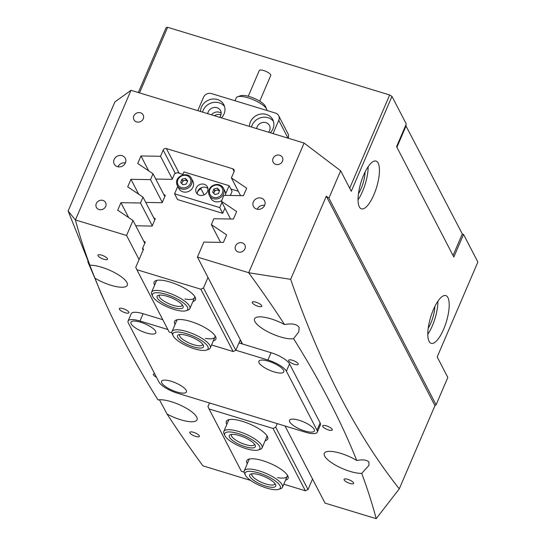 <?xml version="1.0" encoding="UTF-8"?>
<svg xmlns="http://www.w3.org/2000/svg" width="546" height="546" viewBox="0 0 546 546"><rect width="100%" height="100%" fill="white"/><g stroke="black" fill="none" stroke-linecap="round" stroke-linejoin="round"><path stroke-width="0.82" d="M128.822 312.114A5.201 1.563 -156.8 0 0 123.894 308.913A5.201 1.563 -156.8 0 0 119.335 308.633A5.201 1.563 -156.8 0 0 119.417 309.248A5.201 1.563 -156.8 0 0 124.345 312.455A5.201 1.563 -156.8 0 0 128.904 312.735A5.201 1.563 -156.8 0 0 128.822 312.114M154.682 373.792A5.201 1.563 -156.8 0 0 153.358 374.242A5.201 1.563 -156.8 0 0 153.44 374.863A5.201 1.563 -156.8 0 0 156.463 377.231M107.432 258.64A5.201 1.563 -156.8 0 0 102.498 255.439A5.201 1.563 -156.8 0 0 97.946 255.159A5.201 1.563 -156.8 0 0 98.021 255.774A5.201 1.563 -156.8 0 0 102.955 258.975A5.201 1.563 -156.8 0 0 107.507 259.261A5.201 1.563 -156.8 0 0 107.432 258.64M199.29 435.79A5.201 1.563 -156.8 0 0 194.362 432.589A5.201 1.563 -156.8 0 0 189.803 432.309A5.201 1.563 -156.8 0 0 189.885 432.923A5.201 1.563 -156.8 0 0 194.82 436.124A5.201 1.563 -156.8 0 0 199.372 436.411A5.201 1.563 -156.8 0 0 199.29 435.79M298.164 363.732A5.201 1.563 -156.8 0 0 293.229 360.531A5.201 1.563 -156.8 0 0 288.677 360.251A5.201 1.563 -156.8 0 0 288.752 360.865A5.201 1.563 -156.8 0 0 293.687 364.066A5.201 1.563 -156.8 0 0 298.239 364.353A5.201 1.563 -156.8 0 0 298.164 363.732M332.186 429.347A5.201 1.563 -156.8 0 0 327.252 426.139A5.201 1.563 -156.8 0 0 322.7 425.86A5.201 1.563 -156.8 0 0 322.775 426.481A5.201 1.563 -156.8 0 0 327.709 429.682A5.201 1.563 -156.8 0 0 332.261 429.961A5.201 1.563 -156.8 0 0 332.186 429.347M261.718 305.671A5.201 1.563 -156.8 0 0 256.784 302.47A5.201 1.563 -156.8 0 0 252.232 302.184A5.201 1.563 -156.8 0 0 252.307 302.805A5.201 1.563 -156.8 0 0 257.241 306.006A5.201 1.563 -156.8 0 0 261.793 306.286A5.201 1.563 -156.8 0 0 261.718 305.671M353.576 482.821A5.201 1.563 -156.8 0 0 348.648 479.62A5.201 1.563 -156.8 0 0 344.089 479.333A5.201 1.563 -156.8 0 0 344.171 479.954A5.201 1.563 -156.8 0 0 349.106 483.155A5.201 1.563 -156.8 0 0 353.658 483.435A5.201 1.563 -156.8 0 0 353.576 482.821M433.394 309.623A24.98 8.176 -73 0 1 445.782 295.57A24.98 8.176 -73 0 1 443.605 329.306A24.98 8.176 -73 0 1 431.217 343.359A24.98 8.176 -73 0 1 433.394 309.623M437.892 301.208A24.98 8.176 -73 0 1 432.309 325.866A24.98 8.176 -73 0 1 427.811 334.275M373.853 194.806A24.98 8.176 107 0 0 376.03 161.07A24.98 8.176 107 0 0 363.65 175.123A24.98 8.176 107 0 0 361.466 208.852A24.98 8.176 107 0 0 373.853 194.806M358.067 199.775A24.98 8.176 107 0 0 362.564 191.359A24.98 8.176 107 0 0 368.147 166.707M264.646 205.33A6.245 5.596 -27.4 0 0 264.551 200.737A6.245 5.596 -27.4 0 0 258.879 197.905A6.245 5.596 -27.4 0 0 253.358 201.89A6.245 5.596 -27.4 0 0 253.46 206.49A6.245 5.596 -27.4 0 0 259.132 209.316A6.245 5.596 -27.4 0 0 264.646 205.33M264.626 205.378A6.245 5.596 -27.4 0 0 257.207 209.227M125.416 162.892A6.245 5.596 -27.4 0 0 125.314 158.299A6.245 5.596 -27.4 0 0 119.642 155.467A6.245 5.596 -27.4 0 0 114.128 159.452A6.245 5.596 -27.4 0 0 114.223 164.046A6.245 5.596 -27.4 0 0 119.895 166.878A6.245 5.596 -27.4 0 0 125.416 162.892M125.396 162.94A6.245 5.596 -27.4 0 0 117.97 166.789M244.936 248.853A5.201 4.661 -27.4 0 0 244.847 245.024A5.201 4.661 -27.4 0 0 240.124 242.663A5.201 4.661 -27.4 0 0 235.524 245.987A5.201 4.661 -27.4 0 0 235.606 249.815A5.201 4.661 -27.4 0 0 240.336 252.17A5.201 4.661 -27.4 0 0 244.936 248.853M282.48 161.241A5.201 4.661 -27.4 0 0 282.398 157.412A5.201 4.661 -27.4 0 0 277.675 155.05A5.201 4.661 -27.4 0 0 273.075 158.374A5.201 4.661 -27.4 0 0 273.157 162.203A5.201 4.661 -27.4 0 0 277.887 164.558A5.201 4.661 -27.4 0 0 282.48 161.241M143.25 118.803A5.201 4.661 -27.4 0 0 143.168 114.974A5.201 4.661 -27.4 0 0 138.438 112.612A5.201 4.661 -27.4 0 0 133.838 115.929A5.201 4.661 -27.4 0 0 133.927 119.765A5.201 4.661 -27.4 0 0 138.65 122.12A5.201 4.661 -27.4 0 0 143.25 118.803M105.699 206.415A5.201 4.661 -27.4 0 0 105.617 202.58A5.201 4.661 -27.4 0 0 100.887 200.225A5.201 4.661 -27.4 0 0 96.294 203.542A5.201 4.661 -27.4 0 0 96.376 207.371A5.201 4.661 -27.4 0 0 101.099 209.732A5.201 4.661 -27.4 0 0 105.699 206.415M94.854 278.112L88.425 263.24C87.258 260.196 87.742 260.865 89.892 265.24A22.898 6.866 -156.8 0 1 111.172 270.918A22.898 6.866 -156.8 0 1 126.952 282.548A22.898 6.866 -156.8 0 1 127.3 285.258A22.898 6.866 -156.8 0 1 94.854 278.112A2622.82 786.417 -156.8 0 0 107.125 306.688A2622.82 786.417 -156.8 0 0 158.012 399.911A22.898 6.866 23.2 0 1 179.559 404.798A22.898 6.866 23.2 0 1 196.703 417.048A22.898 6.866 23.2 0 1 197.051 419.758A22.898 6.866 23.2 0 1 167.042 414.018A2622.82 786.417 -156.8 0 0 202.914 465.84L250.723 480.466M361.711 473.355A22.898 6.866 23.2 0 1 340.424 467.676A22.898 6.866 23.2 0 1 324.645 456.047A22.898 6.866 23.2 0 1 324.297 453.337A22.898 6.866 23.2 0 1 356.743 460.483C362.81 459.37 366.864 459.868 368.905 461.977L368.932 465.451L361.711 473.355A2622.82 786.417 23.2 0 1 376.201 518.659L399.29 488.834C356.572 435.046 320.365 365.219 290.656 279.34L248.689 272.754A2622.82 786.417 23.2 0 1 284.562 324.577A22.898 6.866 -156.8 0 0 254.552 318.837A22.898 6.866 -156.8 0 0 254.9 321.546A22.898 6.866 -156.8 0 0 272.038 333.797A22.898 6.866 -156.8 0 0 293.584 338.684A2622.82 786.417 23.2 0 1 356.743 460.483M88.425 263.24L87.749 261.288M284.562 324.577C292.117 323.157 296.983 324.126 299.16 327.477L298.798 331.838L293.584 338.684M365.103 171.963A17.902 5.856 -73 0 1 361.118 188.575A17.902 5.856 -73 0 1 358.476 193.714M434.855 306.463A17.902 5.856 -73 0 1 430.869 323.075A17.902 5.856 -73 0 1 428.221 328.221M152.286 225.744L140.493 203.003L143.011 197.126L127.723 186.834L130.951 179.313L138.67 194.205M139.066 259.568L126.576 235.476L132.999 220.495L117.711 210.196L120.932 202.675L128.658 217.567M107.125 306.688L100.921 293.154L68.127 210.995L75.396 219.936L126.576 235.476M75.396 219.936A2622.82 786.417 -156.8 0 0 89.892 265.24M391.96 96.369L406.292 124.01L396.594 146.642L453.835 257.03L463.54 234.398L477.873 262.039L437.189 356.947L447.822 377.457L436.09 404.832L328.917 198.157L340.649 170.775L351.283 191.284L391.96 96.369L389.653 94.977L349.693 188.213M68.127 210.995L114.865 101.959L130.999 90.302L304.102 143.066L248.689 272.754M138.322 92.533L166.175 27.546L167.636 27.3L389.653 94.977M285.026 425.989L325.027 503.119L376.201 518.659M172.318 179.02L160.524 156.279L163.186 150.054A2.498 2.239 152.6 0 1 166.387 148.553L232.726 168.775A2.498 2.239 152.6 0 1 234.05 171.656L231.381 177.88L246.669 188.172L243.448 195.693L223.887 195.366L221.369 201.242L236.657 211.534L233.429 219.055L213.868 218.728L211.357 224.604L226.638 234.896L223.416 242.417L203.856 242.09L197.434 257.077L248.56 272.659M162.299 202.382L150.505 179.641L130.951 179.313M150.505 179.641L153.023 173.764L137.742 163.472L140.964 155.951L148.683 170.843M160.524 156.279L140.964 155.951M130.999 90.302L75.457 219.895M140.493 203.003L120.932 202.675M463.54 234.398L462.271 234.009M159.432 399.754L167.042 414.018M197.434 257.077L242.52 344.007M230.583 219.007L221.369 201.242M240.595 195.645L231.381 177.88M220.57 242.369L211.357 224.604M164.817 196.512L153.023 173.764M154.805 219.874L143.011 197.126M304.102 143.066L340.649 170.775M167.636 27.3L139.517 92.895M436.09 404.832L434.937 405.664L326.303 196.178L290.656 279.34M326.303 196.178L328.917 198.157M434.937 405.664L399.29 488.834M144.792 243.236L132.999 220.495M247.283 463.704A22.482 6.743 23.2 0 1 248.642 459.206A22.482 6.743 23.2 0 1 262.831 460.701A22.482 6.743 23.2 0 1 287.872 476.023A22.482 6.743 23.2 0 1 285.551 480.105M249.788 458.92A20.816 6.238 -156.8 0 0 248.915 459.903L244.219 470.85A20.816 6.238 23.2 0 1 272.045 476.371A20.816 6.238 23.2 0 1 282.487 487.25A20.816 6.238 23.2 0 1 280.746 488.643L278.726 489.332A19.151 5.74 -156.8 0 0 270.72 478.05A19.151 5.74 -156.8 0 0 252.02 471.464A19.151 5.74 -156.8 0 0 245.304 475.013A19.151 5.74 -156.8 0 0 254.736 482.978A19.151 5.74 -156.8 0 0 278.726 489.332M226.87 424.338A22.482 6.743 23.2 0 1 228.228 419.84A22.482 6.743 23.2 0 1 242.41 421.335A22.482 6.743 23.2 0 1 267.458 436.657A22.482 6.743 23.2 0 1 265.138 440.738M229.375 419.553A20.816 6.238 -156.8 0 0 228.501 420.536L223.805 431.483A20.816 6.238 23.2 0 1 239.223 431.654A20.816 6.238 23.2 0 1 259.725 442.806A20.816 6.238 23.2 0 1 262.073 447.884A20.816 6.238 23.2 0 1 260.326 449.276L258.313 449.965A19.151 5.74 -156.8 0 0 257.753 444.021A19.151 5.74 -156.8 0 0 236.165 432.978A19.151 5.74 -156.8 0 0 224.891 435.647A19.151 5.74 -156.8 0 0 226.87 438.274A19.151 5.74 -156.8 0 0 242.915 447.57A19.151 5.74 -156.8 0 0 258.313 449.965M312.53 479.026L308.026 489.544L305.364 490.793L283.79 484.22M244.11 472.119L241.387 471.294L209.063 408.961L273.041 428.46L275.703 427.211L308.026 489.544M305.364 490.793L273.041 428.46M277.245 423.614L275.703 427.211M209.507 402.968L207.965 406.565L209.063 408.961M262.073 447.884L266.769 436.937A20.816 6.238 -156.8 0 0 266.871 435.626M277.559 477.613A20.816 6.238 -156.8 0 0 287.182 476.303A20.816 6.238 -156.8 0 0 287.285 474.993M405.692 125.409L462.298 233.947L453.05 255.514M406.156 125.689L396.915 147.256M140.622 322.242A13.527 4.054 -156.8 0 0 132.084 321.341A13.527 4.054 -156.8 0 0 133.579 326.542A13.527 4.054 -156.8 0 0 146.151 332.903A13.527 4.054 -156.8 0 0 155.699 331.463A13.527 4.054 -156.8 0 0 140.622 322.242M171.246 381.292A13.527 4.054 -156.8 0 0 162.708 380.391A13.527 4.054 -156.8 0 0 164.203 385.592A13.527 4.054 -156.8 0 0 176.774 391.953A13.527 4.054 -156.8 0 0 186.316 390.513A13.527 4.054 -156.8 0 0 171.246 381.292M268.571 361.24A13.527 4.054 -156.8 0 0 260.032 360.34A13.527 4.054 -156.8 0 0 261.527 365.54A13.527 4.054 -156.8 0 0 274.099 371.901A13.527 4.054 -156.8 0 0 283.64 370.461A13.527 4.054 -156.8 0 0 268.571 361.24M299.188 420.29A13.527 4.054 -156.8 0 0 290.649 419.389A13.527 4.054 -156.8 0 0 292.151 424.59A13.527 4.054 -156.8 0 0 304.716 430.951A13.527 4.054 -156.8 0 0 314.264 429.511A13.527 4.054 -156.8 0 0 299.188 420.29M167.868 329.511L139.988 321.014A16.653 4.996 -156.8 0 0 128.085 321.014A16.653 4.996 -156.8 0 0 128.337 322.986L158.954 382.036A16.653 4.996 -156.8 0 0 177.409 393.188L305.357 432.186A16.653 4.996 -156.8 0 0 317.26 432.186A16.653 4.996 -156.8 0 0 317.008 430.214L286.384 371.164A16.653 4.996 -156.8 0 0 267.929 360.012L235.831 350.225M317.008 430.214L320.133 422.911L289.517 363.861L286.384 371.164M267.929 360.012L271.062 352.709L238.964 342.929M162.783 319.703L143.113 313.711L139.988 321.014M128.085 321.014L131.211 313.711A16.653 4.996 23.2 0 1 143.113 313.711M271.062 352.709A16.653 4.996 23.2 0 1 289.517 363.861M320.133 422.911A16.653 4.996 23.2 0 1 320.393 424.884L317.26 432.186M221.383 117.854A12.49 11.193 -27.4 0 0 224.044 113.916A12.49 11.193 -27.4 0 0 223.84 104.723A12.49 11.193 -27.4 0 0 212.503 99.065A12.49 11.193 -27.4 0 0 201.46 107.03A12.49 11.193 -27.4 0 0 200.525 111.493M224.536 106.443A12.49 11.193 -27.4 0 0 213.193 102.491A12.49 11.193 -27.4 0 0 203.167 110.312A12.49 11.193 -27.4 0 0 202.559 112.114M219.642 117.322A6.866 6.156 -27.4 0 0 220.666 115.65A6.866 6.156 -27.4 0 0 220.55 110.592A6.866 6.156 -27.4 0 0 214.319 107.48A6.866 6.156 -27.4 0 0 208.244 111.862A6.866 6.156 -27.4 0 0 207.76 113.698M211.493 114.837A6.866 6.156 152.6 0 1 221.178 113.131M270.297 132.76A12.49 11.193 -27.4 0 0 272.959 128.829A12.49 11.193 -27.4 0 0 272.761 119.635A12.49 11.193 -27.4 0 0 261.425 113.978A12.49 11.193 -27.4 0 0 250.382 121.942A12.49 11.193 -27.4 0 0 249.447 126.406M273.457 121.355A12.49 11.193 -27.4 0 0 262.114 117.397A12.49 11.193 -27.4 0 0 252.088 125.225A12.49 11.193 -27.4 0 0 251.481 127.027M268.564 132.234A6.866 6.156 -27.4 0 0 269.581 130.555A6.866 6.156 -27.4 0 0 269.471 125.505A6.866 6.156 -27.4 0 0 263.233 122.393A6.866 6.156 -27.4 0 0 257.166 126.774A6.866 6.156 -27.4 0 0 256.681 128.61M220.959 114.803A6.866 6.156 -27.4 0 0 214.441 115.738M273.041 133.599L278.753 120.277A6.245 5.596 -27.4 0 0 278.651 115.677A6.245 5.596 -27.4 0 0 275.457 113.077L211.486 93.578A6.245 5.596 -27.4 0 0 203.494 97.331L197.782 110.661M278.651 115.677L288.008 133.722A6.245 5.596 152.6 0 1 288.158 138.206M237.64 96.744L240.663 95.7A14.155 4.245 23.2 0 1 253.248 97.939A14.155 4.245 23.2 0 1 264.892 105.487A14.155 4.245 23.2 0 1 265.37 106.293L266.701 109.2A16.653 4.996 -156.8 0 0 266.141 108.251A16.653 4.996 -156.8 0 0 252.443 99.372A16.653 4.996 -156.8 0 0 237.64 96.744A16.653 4.996 -156.8 0 0 236.247 97.85L235.005 100.744M248.253 96.26L259.268 70.557A6.245 1.87 23.2 0 1 264.414 70.782A6.245 1.87 23.2 0 1 270.475 74.461A6.245 1.87 23.2 0 1 270.748 75.478L259.732 101.181M266.974 110.49A16.653 4.996 -156.8 0 0 266.701 109.2M197.393 194.042A6.245 5.596 152.6 0 1 197.816 191.148A6.245 5.596 152.6 0 1 207.917 188.582M196.205 188.029A6.245 5.596 -27.4 0 0 196.301 192.629A6.245 5.596 -27.4 0 0 201.972 195.454A6.245 5.596 -27.4 0 0 207.494 191.469A6.245 5.596 -27.4 0 0 207.391 186.875A6.245 5.596 -27.4 0 0 201.72 184.043A6.245 5.596 -27.4 0 0 196.205 188.029M224.938 208.128L222.707 213.329L177.552 199.563L174.577 193.823L177.743 186.425M182.651 174.979L183.961 171.915L229.122 185.681L225.58 193.932M230.357 195.475L232.098 191.421L229.122 185.681M221.963 202.382L219.731 207.582L174.577 193.823M222.707 213.329L219.731 207.582M213.95 193.537A3.119 2.798 152.6 0 1 219.41 191.039L217.363 188.145L219.615 190.493L218.393 193.694L214.919 194.547L212.66 192.199L213.882 188.998L217.363 188.145M221.635 200.621A7.91 7.091 152.6 0 1 210.817 198.266L209.33 195.4A7.91 7.091 152.6 0 0 221.301 196.908A7.91 7.091 152.6 0 0 223.375 188.117A7.91 7.091 152.6 0 0 211.398 186.602M213.718 193.298L214.735 190.636L218.209 189.79M209.33 195.4C207.91 192.158 208.586 189.189 211.37 186.493C216.25 183.299 220.25 183.838 223.375 188.117L224.863 190.984A7.91 7.091 152.6 0 1 225.437 195.393M214.735 190.636L213.882 188.998M191.387 178.365C188.213 171.082 175.007 175.723 176.672 183.558L177.341 185.647A7.91 7.091 152.6 0 0 186.541 188.773A7.91 7.091 152.6 0 0 192.042 180.392A7.91 7.091 152.6 0 0 191.387 178.365L192.875 181.238A7.91 7.091 152.6 0 1 193.53 183.258A7.91 7.091 152.6 0 1 188.029 191.646A7.91 7.091 152.6 0 1 178.829 188.52L177.341 185.647A7.91 7.091 152.6 0 1 176.692 183.62M181.968 183.804A3.119 2.798 152.6 0 1 182.173 182.391L182.842 180.808L186.343 180.071L187.455 181.32A3.119 2.798 152.6 0 0 182.173 182.391L181.702 183.511M182.814 184.76L180.658 182.33L181.995 179.163L185.49 178.433L187.653 180.863L186.309 184.022L182.814 184.76M182.842 180.808L181.995 179.163M186.343 180.071L185.49 178.433M230.897 439.025A14.155 4.245 23.2 0 1 230.487 434.63A14.155 4.245 23.2 0 1 241.871 436.397A14.155 4.245 23.2 0 1 253.726 443.27A14.155 4.245 23.2 0 1 255.187 445.215A14.155 4.245 23.2 0 1 246.853 447.188A14.155 4.245 23.2 0 1 230.897 439.025M231.729 434.377A12.49 3.747 -156.8 0 0 231.456 434.766A12.49 3.747 -156.8 0 0 232.869 437.817A12.49 3.747 -156.8 0 0 245.168 444.505A12.49 3.747 -156.8 0 0 254.416 444.608A12.49 3.747 -156.8 0 0 254.511 444.144M224.891 435.647L224.003 433.701A20.816 6.238 23.2 0 1 223.805 431.483M181.695 332.494A19.151 5.74 -156.8 0 0 173.089 335.749A19.151 5.74 -156.8 0 0 199.331 350.013A19.151 5.74 -156.8 0 0 206.511 350.075A19.151 5.74 -156.8 0 0 202.6 341.352A19.151 5.74 -156.8 0 0 181.695 332.494M173.089 335.749L172.202 333.811A20.816 6.238 23.2 0 1 172.004 331.593A20.816 6.238 23.2 0 1 181.552 330.269A20.816 6.238 23.2 0 1 201.856 338.308A20.816 6.238 23.2 0 1 210.271 347.993A20.816 6.238 23.2 0 1 208.531 349.379L206.511 350.075M183.995 334.78A14.155 4.245 23.2 0 1 203.392 345.325A14.155 4.245 23.2 0 1 197.031 347.727A14.155 4.245 23.2 0 1 181.579 341.182A14.155 4.245 23.2 0 1 178.685 334.732A14.155 4.245 23.2 0 1 183.995 334.78M179.927 334.486A12.49 3.747 -156.8 0 0 179.661 334.875A12.49 3.747 -156.8 0 0 184.705 340.684A12.49 3.747 -156.8 0 0 196.888 345.509A12.49 3.747 -156.8 0 0 202.621 344.717A12.49 3.747 -156.8 0 0 202.709 344.253M245.304 475.013L244.417 473.075A20.816 6.238 23.2 0 1 244.219 470.85M268.639 478.692A14.155 4.245 23.2 0 1 275.6 484.582A14.155 4.245 23.2 0 1 270.639 487.203A14.155 4.245 23.2 0 1 256.818 482.336A14.155 4.245 23.2 0 1 250.901 473.996A14.155 4.245 23.2 0 1 268.639 478.692M252.143 473.744A12.49 3.747 -156.8 0 0 251.877 474.133A12.49 3.747 -156.8 0 0 258.142 480.657A12.49 3.747 -156.8 0 0 274.836 483.974A12.49 3.747 -156.8 0 0 274.925 483.51M163.943 305.337A19.151 5.74 -156.8 0 0 186.097 310.708A19.151 5.74 -156.8 0 0 176.256 298.437A19.151 5.74 -156.8 0 0 158.606 292.758A19.151 5.74 -156.8 0 0 152.675 296.382A19.151 5.74 -156.8 0 0 163.943 305.337M152.675 296.382L151.788 294.444A20.816 6.238 23.2 0 1 151.59 292.226A20.816 6.238 23.2 0 1 177.416 296.676A20.816 6.238 23.2 0 1 189.858 308.626A20.816 6.238 23.2 0 1 188.117 310.012L186.097 310.708M165.547 304.436A14.155 4.245 23.2 0 1 158.272 295.366A14.155 4.245 23.2 0 1 174.652 299.338A14.155 4.245 23.2 0 1 182.971 305.958A14.155 4.245 23.2 0 1 178.59 308.633A14.155 4.245 23.2 0 1 165.547 304.436M159.514 295.12A12.49 3.747 -156.8 0 0 159.248 295.509A12.49 3.747 -156.8 0 0 166.707 302.675A12.49 3.747 -156.8 0 0 182.207 305.344A12.49 3.747 -156.8 0 0 182.296 304.886M154.654 285.073A22.482 6.743 23.2 0 1 156.013 280.583A22.482 6.743 23.2 0 1 170.202 282.077A22.482 6.743 23.2 0 1 195.243 297.393A22.482 6.743 23.2 0 1 192.922 301.474M184.93 298.983A20.816 6.238 -156.8 0 0 194.553 297.672A20.816 6.238 -156.8 0 0 194.656 296.369M175.068 324.44A22.482 6.743 23.2 0 1 176.426 319.949A22.482 6.743 23.2 0 1 190.615 321.444A22.482 6.743 23.2 0 1 215.656 336.759A22.482 6.743 23.2 0 1 213.336 340.84M205.344 338.349A20.816 6.238 -156.8 0 0 214.967 337.046A20.816 6.238 -156.8 0 0 215.069 335.735M182.91 174.365L177.184 172.625L174.522 173.874L172.174 179.354L155.767 179.054M238.315 191.257L230.828 188.971M143.659 241.059L145.263 242.131L142.445 248.71L143.578 249.051L135.749 267.308L136.855 269.704L200.826 289.203L203.487 287.954L235.811 350.279L240.192 340.062L242.185 343.912M201.365 187.674L200.928 188.691A8.743 7.835 -27.4 0 0 197.563 191.864M163.691 194.328L165.295 195.407L162.155 202.716L145.755 202.416M153.679 217.69L155.276 218.769L152.143 226.078L135.742 225.778M207.992 277.436L203.487 287.954M136.855 269.704L169.171 332.036L171.894 332.862M235.811 350.279L233.149 351.535L211.575 344.956M233.149 351.535L200.826 289.203M142.445 248.71L143.148 250.054M177.573 319.663A20.816 6.238 -156.8 0 0 176.699 320.639L172.004 331.593M157.159 280.296A20.816 6.238 -156.8 0 0 156.286 281.272L151.59 292.226M204.129 194.861L200.928 188.691M234.118 171.458L232.726 168.775M166.387 148.553L179.184 173.232M175.341 173.492L163.186 150.054M288.035 138.165L278.753 120.277M211.841 186.869A6.866 6.156 -27.4 0 0 210.968 195.802A6.866 6.156 -27.4 0 0 220.441 195.816A6.866 6.156 -27.4 0 0 221.307 186.889A6.866 6.156 -27.4 0 0 211.841 186.869M190.813 180.194A6.866 6.156 -27.4 0 0 183.251 175.437A6.866 6.156 -27.4 0 0 177.491 182.999A6.866 6.156 -27.4 0 0 185.053 187.749A6.866 6.156 -27.4 0 0 190.813 180.194M210.271 347.993L214.967 337.046M282.487 487.25L287.182 476.303M189.858 308.626L194.553 297.672"/></g></svg>
